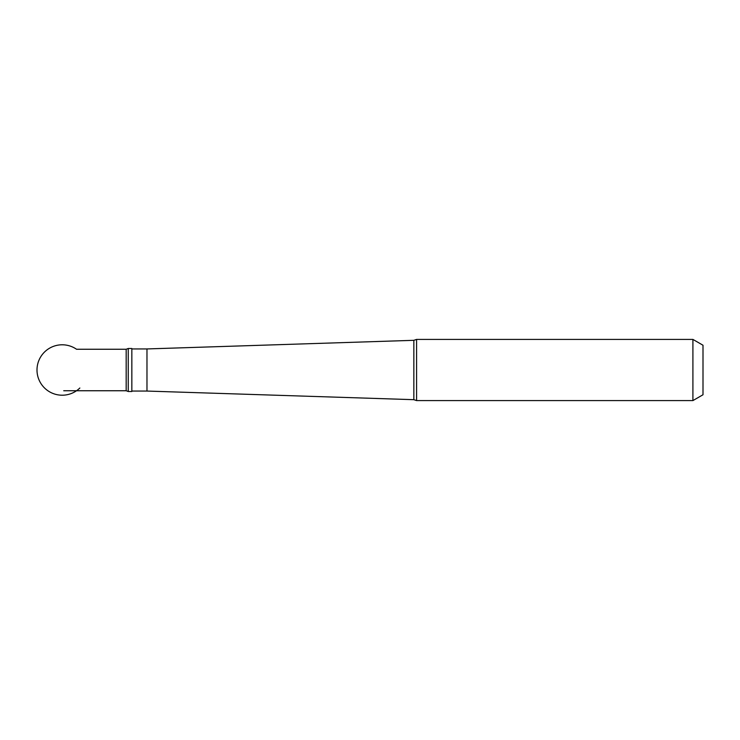 <?xml version="1.0" encoding="UTF-8"?>
<svg xmlns="http://www.w3.org/2000/svg" width="740" height="740" viewBox="0 0 740 740"><rect width="100%" height="100%" fill="white"/><g stroke="black" fill="none" stroke-linecap="round" stroke-linejoin="round"><path stroke-width="1.11" d="M131.84 391.506L131.84 348.494L128.251 348.494L128.251 391.506L131.84 391.506M128.251 348.494L126.179 349.252L126.179 390.748L128.251 391.506M416.583 339.41L416.583 400.59L413.854 399.683L413.854 340.317L416.583 339.41L692.908 339.41L692.908 400.59L416.583 400.59M131.84 348.938L146.973 348.938L146.973 391.062L413.854 399.683M692.908 339.41L703 345.238L703 394.762L692.908 400.59M126.179 349.252L76.525 349.252A25.206 25.206 0 0 0 37 370A25.206 25.206 0 0 0 79.846 388.01M126.179 390.748L63.723 390.748M146.973 348.938L413.854 340.317M131.84 391.062L146.973 391.062"/></g></svg>
